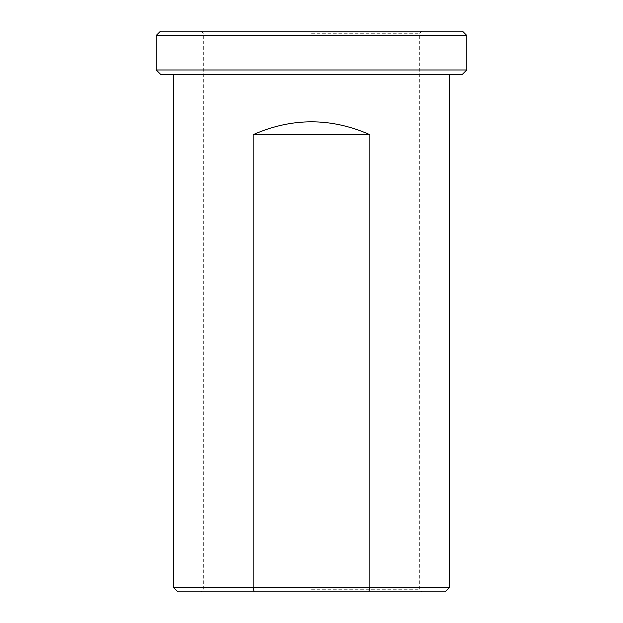 <?xml version="1.0" encoding="UTF-8"?>
<svg xmlns="http://www.w3.org/2000/svg" width="623" height="623" viewBox="0 0 623 623"><rect width="100%" height="100%" fill="white"/><g stroke="black" fill="none" stroke-linecap="round" stroke-linejoin="round"><path stroke-width="0.47" stroke-dasharray="3.12 2.34" d="M311.5 74.277L449.518 74.277L311.5 74.277M449.518 587.536L173.482 587.536M311.5 591.85L421.911 591.85L311.5 591.85M177.796 591.85L445.204 591.85M311.5 589.265L419.326 589.265L311.5 589.265M311.5 33.735L419.326 33.735L311.5 33.735M462.461 31.15L160.539 31.15M156.233 35.464L466.767 35.464M466.767 69.971L156.233 69.971M160.539 74.277L462.461 74.277M201.089 31.15L203.674 33.735L203.674 589.265L201.089 591.85M421.911 31.15L419.326 33.735L419.326 589.265L421.911 591.85"/><path stroke-width="0.93" d="M173.482 74.277L173.482 587.536L253.156 587.536L253.156 134.661C292.055 117.529 330.945 117.529 369.844 134.661L369.844 587.536L449.518 587.536L449.518 74.277M449.518 587.536L445.204 591.85L177.796 591.85L173.482 587.536M156.233 35.464L160.539 31.15L462.461 31.15L466.767 35.464L156.233 35.464L156.233 69.971L466.767 69.971L466.767 35.464M466.767 69.971L462.461 74.277L160.539 74.277L156.233 69.971M254.122 591.85L253.156 587.536L369.844 587.536L368.878 591.85M253.156 134.661L369.844 134.661"/></g></svg>
